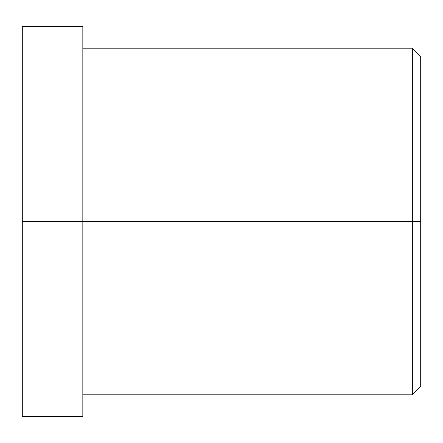 <?xml version="1.0" encoding="UTF-8"?>
<svg xmlns="http://www.w3.org/2000/svg" width="443" height="443" viewBox="0 0 443 443"><rect width="100%" height="100%" fill="white"/><g stroke="black" fill="none" stroke-linecap="round" stroke-linejoin="round"><path stroke-width="0.66" d="M82.824 394.846L412.184 394.846L420.85 386.18L420.85 221.5L412.184 221.5L420.85 221.5L420.85 56.82L412.184 48.154L412.184 394.846L412.184 48.154L82.824 48.154M22.15 360.176L22.15 82.824M22.15 390.388L22.15 52.612M22.15 221.5L22.15 416.514L82.824 416.514L82.824 26.486L22.15 26.486L22.15 221.5L82.824 221.5L22.15 221.5M82.824 52.612C82.824 23.335 82.824 13.124 82.824 52.612L82.824 390.388C82.824 429.876 82.824 419.665 82.824 390.388M412.184 221.5L82.824 221.5L412.184 221.5M420.85 78.882C420.85 54.162 420.85 45.535 420.85 78.882L420.85 364.118C420.85 397.465 420.85 388.838 420.85 364.118"/></g></svg>
